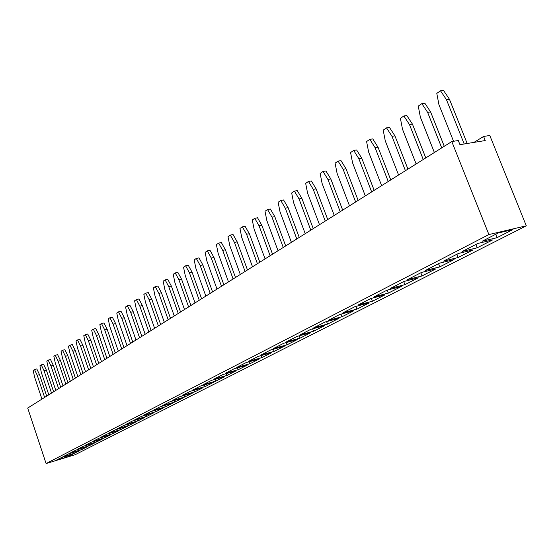 <?xml version="1.0" encoding="UTF-8"?>
<svg xmlns="http://www.w3.org/2000/svg" width="554" height="554" viewBox="0 0 554 554"><rect width="100%" height="100%" fill="white"/><g stroke="black" fill="none" stroke-linecap="round" stroke-linejoin="round"><path stroke-width="0.83" d="M75.136 454.723L526.3 225.81L488.898 234.55L46.093 463.553L75.136 454.723M473.961 142.392L483.6 136.471L489.791 135.488L526.3 225.81M483.6 136.471L485.249 140.55L459.945 144.677L458.283 140.522L451.801 141.561L27.7 408.063L46.093 463.553M451.801 141.561L488.898 234.55M179.953 396.616L172.079 400.66L184.787 396.983L192.73 392.931L179.953 396.616M203.069 387.655L190.195 391.346L182.107 395.508L194.904 391.816L203.069 387.655M205.305 386.512L213.699 382.232L200.728 385.93L192.411 390.21L205.305 386.512L213.615 382.253M238.303 369.677L247.444 365.01L234.183 368.735L225.118 373.396L238.303 369.677L247.361 365.038M213.976 379.123L226.988 375.432L235.872 370.917L222.708 374.636L213.906 379.158L226.995 375.446L235.789 370.938M211.559 380.363L203.006 384.76L215.998 381.055L224.626 376.651L211.559 380.363M284.285 346.215L270.733 349.941L260.816 355.038L274.292 351.312L284.285 346.215M248.566 361.34L261.938 357.614L271.64 352.669L258.185 356.395L248.566 361.34M249.951 363.736L259.362 358.93L246.004 362.655L236.669 367.454L249.951 363.736L259.279 358.957M273.454 348.549L287.027 344.817L297.325 339.56L283.683 343.286L273.454 348.549M443.498 261.135L458.033 257.568L472.971 249.944L458.38 253.483L443.498 261.135M454.072 259.584L439.551 263.157L425.216 270.532L439.675 266.931L454.072 259.584M407.585 279.59L421.968 275.968L435.859 268.884L421.414 272.485L407.585 279.59M374.165 296.778L388.382 293.108L401.325 286.501L387.038 290.158L374.165 296.778M403.921 281.48L390.577 288.336L404.884 284.687L418.284 277.845L403.921 281.48M358.383 304.887L372.426 301.224L384.947 294.86L370.744 298.53L358.306 304.929L372.433 301.238L384.857 294.88M300.15 338.12L310.78 332.698L297.041 336.423L286.487 341.846L300.15 338.12L310.697 332.719M310.829 329.332L299.936 334.935L313.696 331.209L324.665 325.613L310.829 329.332M325.066 322.012L313.82 327.795L327.67 324.076L339 318.301L325.066 322.012M355.003 306.625L342.981 312.802L357.018 309.104L369.116 302.934L355.003 306.625M342.109 316.715L353.805 310.746L339.789 314.443L328.155 320.427L342.109 316.715L353.722 310.766M492.589 239.937L477.936 243.428L462.479 251.377L477.084 247.846L492.589 239.937M172.876 403.063L160.286 406.726L152.828 410.556L165.341 406.906L172.876 403.063M162.322 405.673L174.932 402.01L182.668 398.063L169.981 401.733L162.322 405.673M143.576 415.313L155.999 411.67L163.333 407.924L150.84 411.58L143.576 415.313M110.959 434.648L99.014 438.221L92.767 441.427L104.644 437.875L110.959 434.648M112.684 433.768L119.152 430.472L107.116 434.052L100.717 437.341L112.684 433.768L119.075 430.493M123.944 425.403L117.219 428.865L129.359 425.257L136.159 421.795L123.944 425.403M115.426 429.786L108.868 433.159L120.917 429.565L127.552 426.185L115.426 429.786M125.779 424.461L138.015 420.846L144.989 417.287L132.676 420.915L125.779 424.461M146.893 416.317L154.04 412.668L141.637 416.31L134.56 419.946L146.893 416.317L153.964 412.688M68.481 453.913L62.803 456.835L74.333 453.338L80.074 450.409L68.481 453.913M87.525 446.607L75.843 450.132L70.033 453.117L81.646 449.606L87.525 446.607M85.011 445.416L96.798 441.877L102.961 438.733L91.105 442.286L85.011 445.416M83.384 446.254L77.435 449.315L89.132 445.783L95.15 442.715L83.384 446.254M498.254 232.985L482.188 241.239L496.855 237.756L512.969 229.536L498.254 232.985M61.286 457.611L55.739 460.464L67.179 456.988L72.796 454.121L61.286 457.611M172.155 400.618L184.78 396.969L192.653 392.952M182.176 395.466L194.897 391.803L202.993 387.675M192.48 390.168L205.299 386.498L204.301 384.912M225.194 373.354L238.303 369.656L237.257 367.87M203.076 384.725L215.991 381.041L224.55 376.678M260.899 355.003L274.285 351.298L284.202 346.236M248.642 361.305L261.938 357.6L271.55 352.69M236.745 367.42L249.944 363.715L248.891 361.852M273.531 348.508L287.02 344.803L297.242 339.581M287.027 344.817L285.919 342.677M443.581 261.086L458.026 257.548L472.881 249.965M458.033 257.568L456.974 254.203M425.292 270.49L439.668 266.91L453.982 259.611M407.668 279.548L421.961 275.947L435.769 268.905M374.241 296.736L388.375 293.087L401.234 286.522M404.884 284.687L418.194 277.866M390.66 288.295L404.87 284.666L403.721 281.577M286.563 341.804L300.143 338.099L299.035 335.883M313.696 331.209L324.575 325.634M300.012 334.893L313.689 331.195L312.567 328.868M327.67 324.076L338.909 318.321M313.896 327.753L327.663 324.062L326.535 321.625M343.058 312.761L357.011 309.09L369.026 302.955M328.238 320.385L342.102 316.694L340.952 314.139M477.084 247.846L492.499 239.958M462.555 251.336L477.07 247.825L476.066 244.39M165.341 406.906L172.793 403.083M152.897 410.521L165.334 406.885L164.4 405.521M162.398 405.639L174.925 401.996L182.591 398.084M143.645 415.278L155.993 411.657L163.257 407.952M92.837 441.393L104.637 437.861L110.883 434.675M100.786 437.307L112.677 433.754L111.832 432.653M117.289 428.824L129.359 425.25L136.083 421.816M108.937 433.117L120.917 429.551L127.475 426.206M125.848 424.426L138.008 420.832L144.906 417.314M134.636 419.911L146.886 416.303L145.986 415.036M74.333 453.338L80.005 450.43M62.872 456.801L74.326 453.324L73.55 452.383M70.102 453.082L81.639 449.592L87.456 446.628M85.081 445.381L96.791 441.863L102.885 438.754M96.798 441.877L95.974 440.825M89.132 445.783L95.08 442.736M77.498 449.28L89.125 445.776L88.321 444.772M496.855 237.756L512.879 229.557M482.271 241.198L496.848 237.735L495.885 234.203M55.809 460.429L67.179 456.974L72.726 454.141M67.969 382.759L60.49 360.599L57.616 354.678L55.255 355.252L53.849 356.215L55.296 363.092L62.983 385.889M65.85 384.088L58.128 361.187L55.255 355.252M75.399 378.091L67.803 355.682L64.88 349.699L62.505 350.273L61.065 351.264L62.533 358.223L70.323 381.277M73.26 379.428L65.42 356.27L62.505 350.273M80.856 374.663L72.899 351.236L69.929 345.184L68.454 346.195L69.936 353.237L77.844 376.554M83.003 373.313L75.296 350.647L72.325 344.602L69.929 345.184M90.794 368.417L82.968 345.495L79.949 339.387L77.532 339.962L76.016 341.001L77.518 348.127L85.545 371.713M88.626 369.774L80.552 346.084L77.532 339.962M115.343 352.988L107.151 329.249L103.965 322.94L101.486 323.515L99.858 324.637L101.403 332.033L109.81 356.464M113.134 354.373L104.678 329.831L101.486 323.515M96.597 364.767L88.398 340.8L85.323 334.616L83.772 335.676L85.281 342.891L93.432 366.755M98.771 363.403L90.828 340.211L87.754 334.041L85.323 334.616M104.761 359.636L96.431 335.385L93.301 329.138L91.715 330.226L93.245 337.531L101.52 361.672M106.957 358.258L98.889 334.796L95.759 328.557L93.301 329.138M141.831 336.347L133.23 311.722L129.858 305.212L127.33 305.78L125.571 306.985L127.164 314.686L135.986 340.017M139.573 337.76L130.696 312.311L127.33 305.78M130.536 343.445L121.797 318.301L118.494 311.847L116.776 313.024L118.355 320.621L127.039 345.641M132.773 342.04L124.311 317.719L121.007 311.272L118.494 311.847M123.944 347.58L115.62 323.557L112.372 317.179L109.879 317.754L108.21 318.903L109.775 326.403L118.314 351.118M121.721 348.978L113.127 324.138L109.879 317.754M148.86 331.929L139.83 306.154L136.395 299.555L134.594 300.794L136.208 308.599L145.176 334.242M151.124 330.503L142.385 305.573L138.95 298.987L136.395 299.555M160.674 324.499L151.789 299.257L148.285 292.595L145.709 293.163L143.86 294.437L145.487 302.346L154.608 328.314M158.396 325.932L149.213 299.839L145.709 293.163M313.252 228.622L301.882 198.408L297.228 190.611L294.389 191.116L291.667 192.979L293.578 202.605L305.226 233.663M310.794 230.166L299.042 198.921L294.389 191.116M299.25 237.424L288.115 207.653L283.572 199.966L280.753 200.472L278.122 202.279L280.005 211.746L291.411 242.347M296.799 238.961L285.296 208.179L280.753 200.472M283.253 247.472L271.986 217.147L267.547 209.537L264.999 211.289L266.855 220.596L278.039 250.754M285.691 245.941L274.784 216.614L270.345 209.017L267.547 209.537M270.13 255.719L259.085 225.831L254.75 218.318L252.278 220.014L254.12 229.183L265.075 258.898M272.554 254.196L261.862 225.298L257.534 217.791L254.75 218.318M235.492 277.485L225.409 249.792L221.358 242.562L218.643 243.102L216.385 244.653L218.158 253.4L228.49 281.882M233.102 278.987L222.694 250.346L218.643 243.102M247.472 269.957L237.195 241.869L233.054 234.557L230.319 235.09L227.992 236.69L229.785 245.567L240.318 274.452M245.076 271.467L234.46 242.423L230.319 235.09M259.819 262.201L249.342 233.712L245.103 226.302L242.347 226.835L239.951 228.477L241.766 237.5L252.506 266.793M257.409 263.718L246.585 234.252L242.347 226.835M168.187 319.776L158.853 293.343L155.279 286.598L153.375 287.9L155.023 295.919L164.303 322.22M170.487 318.335L161.443 292.768L157.869 286.03L155.279 286.598M178.256 313.453L168.755 286.674L165.113 279.846L163.153 281.19L164.822 289.32L174.261 315.967M180.569 311.999L171.366 286.099L167.724 279.285L165.113 279.846M210.215 293.371L200.181 265.505L196.303 258.434L194.177 259.895L195.901 268.385L205.859 296.106M212.57 291.889L202.861 264.944L198.983 257.887L196.303 258.434M201.601 298.786L192.065 272.194L188.263 265.221L185.611 265.775L183.54 267.194L185.251 275.567L195.029 302.913M199.26 300.254L189.406 272.762L185.611 265.775M188.609 306.944L178.935 279.818L175.216 272.907L173.208 274.292L174.898 282.54L184.503 309.527M190.936 305.483L181.573 279.244L177.848 272.353L175.216 272.907M221.489 286.286L211.275 258.039L207.314 250.879L205.118 252.389L206.871 261.003L217.009 289.098M223.858 284.798L213.969 257.478L210.008 250.332L207.314 250.879M464.197 143.985L446.441 99.644L440.513 90.814L436.787 93.37L438.941 104.692L453.546 141.277M467.181 143.5L449.446 99.256L443.525 90.447L440.513 90.814M441.732 147.89L427.605 112.33L421.85 103.626L418.256 106.091L420.382 117.199L434.371 152.516M444.266 146.298L430.596 111.922L424.842 103.238L421.85 103.626M405.424 170.701L391.976 136.326L386.533 127.863L383.195 130.155L385.259 140.848L398.589 175.002M407.945 169.115L394.933 135.889L389.49 127.441L386.533 127.863M425.77 157.918L412.432 124.124L406.844 115.564L403.866 115.966L400.404 118.341L402.502 129.241L416.151 163.963M423.242 159.504L409.461 124.553L403.866 115.966M388.243 181.497L375.106 147.689L369.816 139.338L366.596 141.554L368.632 152.052L381.644 185.645M390.757 179.918L378.043 147.232L372.752 138.902L369.816 139.338M374.172 190.341L361.748 158.181L356.596 149.961L353.681 150.418L350.571 152.551L352.579 162.862L365.301 195.915M371.665 191.913L358.833 158.652L353.681 150.418M358.154 200.403L346.015 168.755L340.994 160.646L338.092 161.11L335.087 163.174L337.074 173.305L349.512 205.839M355.661 201.975L343.113 169.24L338.092 161.11M325.246 221.081L313.245 189.357L308.474 181.442L305.663 183.374L307.595 193.159L319.499 224.695M327.726 219.529L316.105 188.852L311.334 180.957L308.474 181.442M340.198 211.69L327.926 179.468L323.037 171.449L320.129 173.444L322.089 183.402L334.249 215.43M342.684 210.125L330.807 178.97L325.918 170.971L323.037 171.449M51.543 393.084L44.029 370.681L41.252 364.864L39.909 365.785L41.335 372.496L48.8 394.801M53.627 391.768L46.356 370.093L43.579 364.283L41.252 364.864M58.613 388.638L50.996 365.986L48.17 360.114L46.799 361.056L48.233 367.849L55.809 390.397M60.718 387.315L53.343 365.405L50.518 359.539L48.17 360.114M44.625 397.426L37.222 375.266L34.486 369.504L33.178 370.404L34.583 377.039L41.952 399.109M46.702 396.117L39.535 374.677L36.799 368.929L34.486 369.504M184.78 396.969L183.817 395.501M194.897 391.803L193.921 390.279M226.988 375.432L225.963 373.715M215.991 381.041L214.98 379.393M274.285 351.298L273.205 349.262M261.938 357.6L260.865 355.654M439.668 266.91L438.581 263.662M421.961 275.947L420.839 272.783M388.375 293.087L387.204 290.109M372.426 301.224L371.263 298.398M357.011 309.09L355.855 306.404M174.925 401.996L173.977 400.577M155.993 411.657L155.072 410.341M104.637 437.861L103.806 436.787M129.359 425.25L128.48 424.066M120.917 429.551L120.052 428.408M138.008 420.832L137.122 419.607M81.639 449.592L80.849 448.622M67.179 456.974L66.411 456.06M58.128 361.187L60.49 360.599M65.42 356.27L67.803 355.682M72.899 351.236L75.296 350.647M80.552 346.084L82.968 345.495M104.678 329.831L107.151 329.249M88.398 340.8L90.828 340.211M96.431 335.385L98.889 334.796M130.696 312.311L133.23 311.722M121.797 318.301L124.311 317.719M113.127 324.138L115.62 323.557M139.83 306.154L142.385 305.573M149.213 299.839L151.789 299.257M299.042 198.921L301.882 198.408M285.296 208.179L288.115 207.653M271.986 217.147L274.784 216.614M259.085 225.831L261.862 225.298M222.694 250.346L225.409 249.792M234.46 242.423L237.195 241.869M246.585 234.252L249.342 233.712M158.853 293.343L161.443 292.768M168.755 286.674L171.366 286.099M200.181 265.505L202.861 264.944M189.406 272.762L192.065 272.194M178.935 279.818L181.573 279.244M211.275 258.039L213.969 257.478M446.441 99.644L449.446 99.256M427.605 112.33L430.596 111.922M391.976 136.326L394.933 135.889M409.461 124.553L412.432 124.124M375.106 147.689L378.043 147.232M358.833 158.652L361.748 158.181M343.113 169.24L346.015 168.755M313.245 189.357L316.105 188.852M327.926 179.468L330.807 178.97M44.029 370.681L46.356 370.093M50.996 365.986L53.343 365.405M37.222 375.266L39.535 374.677"/></g></svg>

